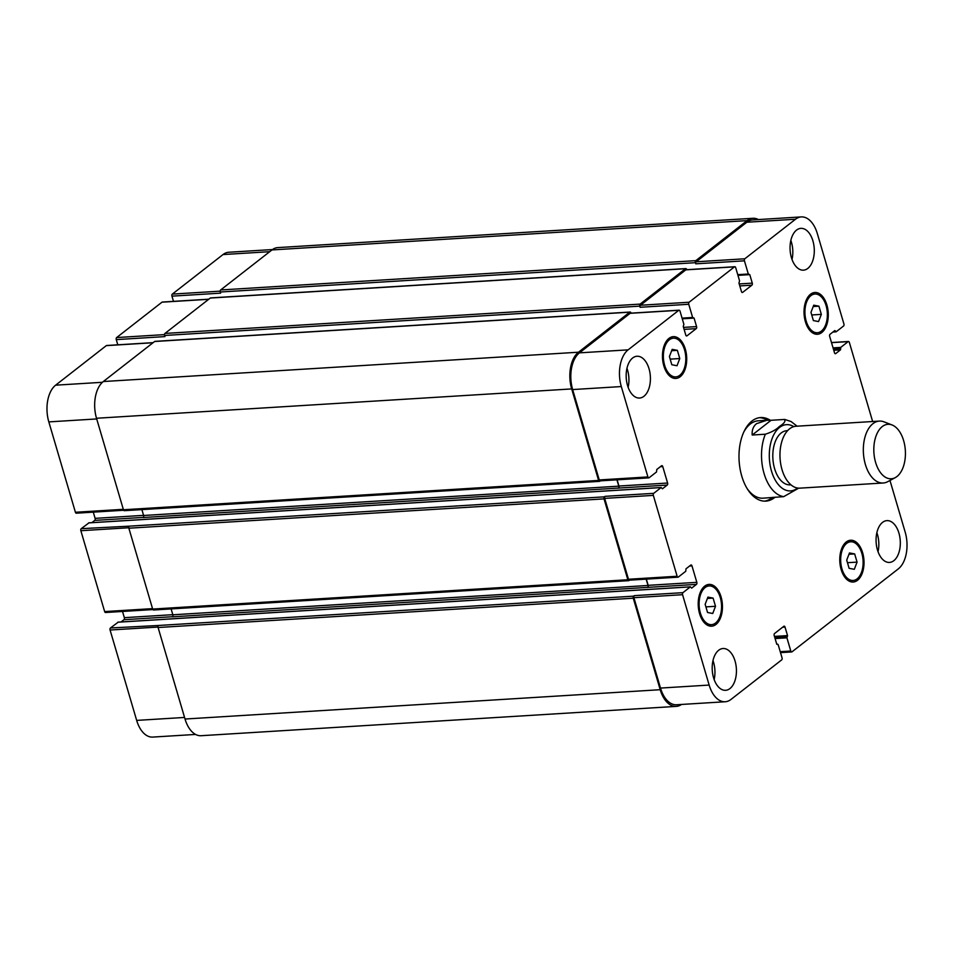 <?xml version="1.0" encoding="UTF-8"?>
<svg xmlns="http://www.w3.org/2000/svg" width="954" height="954" viewBox="0 0 954 954"><rect width="100%" height="100%" fill="white"/><g stroke="black" fill="none" stroke-linecap="round" stroke-linejoin="round"><path stroke-width="1.43" d="M764.559 501.148A41.869 24.172 86.5 0 0 772.299 497.547M767.445 420.237A41.869 24.172 86.5 0 0 759.408 417.685M752.193 435.024L771.082 420.285L784.224 419.474C785.977 421.012 784.319 423.385 779.263 426.569C776.317 429.622 771.679 432.174 765.335 434.213L752.193 435.024C751.812 430.063 753.278 426.271 756.594 423.636L766.861 420.273L758.323 420.797A38.768 22.371 86.5 0 0 750.273 424.017A38.768 22.371 86.5 0 0 743.81 432.007M747.316 488.842A38.768 22.371 86.5 0 0 763.105 498.179L783.711 496.64L798.701 488.15M775.101 497.177A41.869 24.172 -93.5 0 1 765.823 501.124A41.869 24.172 -93.5 0 1 740.03 468.629A41.869 24.172 -93.5 0 1 751.967 421.024A41.869 24.172 -93.5 0 1 760.66 417.554A41.869 24.172 -93.5 0 1 770.212 420.237M773.086 497.296L771.643 497.654M784.224 419.474L784.868 419.486M766.861 420.273L771.082 420.285M787.599 430.648L786.847 430.695A27.129 15.669 86.5 0 0 781.207 432.949A27.129 15.669 86.5 0 0 773.479 463.799A27.129 15.669 86.5 0 0 790.186 484.859L790.949 484.811M892.038 424.959L884.036 421.859A31.017 17.899 86.5 0 0 879.373 421.096L796.018 426.247A31.017 17.899 86.5 0 0 789.578 428.823A31.017 17.899 86.5 0 0 780.73 464.073A31.017 17.899 86.5 0 0 799.834 488.15L883.201 482.998A31.017 17.899 86.5 0 0 887.733 481.675L895.293 477.608A27.296 15.753 86.5 0 0 905.346 450.562A27.296 15.753 86.5 0 0 892.038 424.959A27.296 15.753 86.5 0 0 882.271 426.569A27.296 15.753 86.5 0 0 875.212 460.985A27.296 15.753 86.5 0 0 895.293 477.608M879.373 421.096A31.017 17.899 86.5 0 0 872.934 423.671A31.017 17.899 86.5 0 0 864.097 458.934A31.017 17.899 86.5 0 0 883.201 482.998M106.955 345.598A1.55 0.894 86.5 0 0 106.621 345.503A1.55 0.894 86.5 0 0 106.299 345.634L55.618 385.177A27.916 16.111 86.5 0 0 48.821 421.895L75.414 512.262A1.55 0.894 86.5 0 0 76.308 513.192A1.55 0.894 86.5 0 0 76.63 513.061M162.645 302.144A1.55 0.894 86.5 0 0 162.311 302.048A1.55 0.894 86.5 0 0 161.989 302.179L116.638 337.561A1.55 0.894 86.5 0 0 116.269 339.612L117.795 344.823M272.474 249.554L228.805 252.25A27.916 16.111 86.5 0 0 223.009 254.563L172.328 294.106A1.55 0.894 86.5 0 0 171.947 296.145L173.485 301.369M118.177 622.187L110.449 627.982A1.55 0.894 86.5 0 0 110.08 630.022L136.672 720.401A27.916 16.111 86.5 0 0 152.712 737.084L195.582 734.437M122.517 611.454L124.342 617.667A1.55 0.894 -93.5 0 1 123.96 619.706L121.086 621.96M88.949 522.875L81.221 528.671A1.55 0.894 86.5 0 0 80.851 530.71L104.654 611.586A1.55 0.894 86.5 0 0 105.536 612.504A1.55 0.894 86.5 0 0 105.858 612.373M93.289 512.143L95.114 518.356A1.55 0.894 -93.5 0 1 94.732 520.395L91.858 522.649M857.074 562.121L854.307 569.311L849.12 568.322L846.711 560.129L849.489 552.938L854.665 553.928L857.074 562.121L847.474 562.705M854.665 553.928L848.965 554.274M821.334 314.367L818.556 321.57L813.38 320.568L810.972 312.375L813.738 305.185L818.926 306.174L821.334 314.367L811.723 314.963M818.926 306.174L813.225 306.52M679.773 358.537L677.006 365.74L671.819 364.75L669.41 356.557L672.176 349.355L677.364 350.345L679.773 358.537L670.161 359.133M677.364 350.345L671.664 350.702M715.512 606.291L712.745 613.494L707.558 612.492L705.149 604.311L707.928 597.109L713.103 598.098L715.512 606.291L705.912 606.887M713.103 598.098L707.403 598.444M679.808 375.28A19.378 11.186 86.5 0 0 685.33 353.242A19.378 11.186 86.5 0 0 673.393 338.193A19.378 11.186 86.5 0 0 663.424 358.239A19.378 11.186 86.5 0 0 675.778 376.89A19.378 11.186 86.5 0 0 679.808 375.28M680.226 376.699A20.928 12.08 -93.5 0 1 675.873 378.44A20.928 12.08 -93.5 0 1 662.529 358.287A20.928 12.08 -93.5 0 1 673.297 336.655A20.928 12.08 -93.5 0 1 686.2 352.897A20.928 12.08 -93.5 0 1 680.226 376.699M715.548 623.034A19.378 11.186 86.5 0 0 721.081 600.996A19.378 11.186 86.5 0 0 709.144 585.947A19.378 11.186 86.5 0 0 699.163 605.993A19.378 11.186 86.5 0 0 711.529 624.643A19.378 11.186 86.5 0 0 715.548 623.034M715.977 624.453A20.928 12.08 -93.5 0 1 711.624 626.194A20.928 12.08 -93.5 0 1 698.268 606.04A20.928 12.08 -93.5 0 1 709.049 584.408A20.928 12.08 -93.5 0 1 721.939 600.65A20.928 12.08 -93.5 0 1 715.977 624.453M857.109 578.863A19.378 11.186 86.5 0 0 862.643 556.826A19.378 11.186 86.5 0 0 850.706 541.777A19.378 11.186 86.5 0 0 840.724 561.811A19.378 11.186 86.5 0 0 853.091 580.473A19.378 11.186 86.5 0 0 857.109 578.863M857.527 580.282A20.928 12.08 -93.5 0 1 853.186 582.023A20.928 12.08 -93.5 0 1 839.83 561.87A20.928 12.08 -93.5 0 1 850.61 540.238A20.928 12.08 -93.5 0 1 863.501 556.48A20.928 12.08 -93.5 0 1 857.527 580.282M821.37 331.11A19.378 11.186 86.5 0 0 826.891 309.072A19.378 11.186 86.5 0 0 814.954 294.023A19.378 11.186 86.5 0 0 804.985 314.057A19.378 11.186 86.5 0 0 817.339 332.719A19.378 11.186 86.5 0 0 821.37 331.11M821.788 332.529A20.928 12.08 -93.5 0 1 817.435 334.27A20.928 12.08 -93.5 0 1 804.091 314.116A20.928 12.08 -93.5 0 1 814.859 292.484A20.928 12.08 -93.5 0 1 827.762 308.726A20.928 12.08 -93.5 0 1 821.788 332.529M872.636 421.513L849.346 342.414A1.55 0.894 86.5 0 0 848.464 341.496A1.55 0.894 86.5 0 0 848.142 341.627L840.736 347.399L840.486 349.856L835.716 353.588A1.55 0.894 -93.5 0 1 835.394 353.719A1.55 0.894 -93.5 0 1 834.5 352.789L829.658 336.333A1.55 0.894 -93.5 0 1 830.04 334.294L834.81 330.561L836.145 331.789L843.551 326.018A1.55 0.894 86.5 0 0 843.92 323.978L817.328 233.599A27.916 16.111 86.5 0 0 801.288 216.916A27.916 16.111 86.5 0 0 795.493 219.241L744.812 258.784A1.55 0.894 86.5 0 0 744.43 260.824L748.318 274.013L749.772 274.633L752.277 283.135A1.55 0.894 -93.5 0 1 751.895 285.174L742.665 292.377A1.55 0.894 -93.5 0 1 742.343 292.508A1.55 0.894 -93.5 0 1 741.461 291.578L738.956 283.076L739.565 280.846L735.689 267.645A1.55 0.894 86.5 0 0 734.795 266.726A1.55 0.894 86.5 0 0 734.473 266.858L689.122 302.239A1.55 0.894 86.5 0 0 688.752 304.278L692.628 317.467L694.083 318.087L696.587 326.59A1.55 0.894 -93.5 0 1 696.205 328.629L686.987 335.832A1.55 0.894 -93.5 0 1 686.665 335.963A1.55 0.894 -93.5 0 1 685.771 335.033L683.267 326.53L683.875 324.3L679.999 311.099A1.55 0.894 86.5 0 0 679.105 310.181A1.55 0.894 86.5 0 0 678.783 310.312L628.114 349.856A27.916 16.111 86.5 0 0 621.304 386.561L647.909 476.94A1.55 0.894 86.5 0 0 648.792 477.871A1.55 0.894 86.5 0 0 649.114 477.739L656.519 471.968L656.769 469.499L661.539 465.779A1.55 0.894 -93.5 0 1 661.861 465.647A1.55 0.894 -93.5 0 1 662.756 466.566L667.597 483.034A1.55 0.894 -93.5 0 1 667.216 485.073L662.446 488.794L661.11 487.566L653.705 493.337A1.55 0.894 86.5 0 0 653.335 495.376L677.137 576.252A1.55 0.894 86.5 0 0 678.02 577.182A1.55 0.894 86.5 0 0 678.342 577.051L685.747 571.279L685.998 568.811L690.768 565.09A1.55 0.894 -93.5 0 1 691.09 564.959A1.55 0.894 -93.5 0 1 691.984 565.889L696.825 582.345A1.55 0.894 -93.5 0 1 696.444 584.385L691.674 588.105L690.338 586.877L682.945 592.661A1.55 0.894 86.5 0 0 682.563 594.7L709.156 685.067A27.916 16.111 86.5 0 0 725.195 701.75A27.916 16.111 86.5 0 0 730.991 699.437L781.672 659.894A1.55 0.894 86.5 0 0 782.053 657.855L778.166 644.654L776.711 644.045L774.207 635.531A1.55 0.894 -93.5 0 1 774.588 633.492L783.818 626.289A1.55 0.894 -93.5 0 1 784.14 626.158A1.55 0.894 -93.5 0 1 785.023 627.088L787.539 635.602L786.919 637.821L790.794 651.022A1.55 0.894 86.5 0 0 791.689 651.952A1.55 0.894 86.5 0 0 792.011 651.82L898.382 568.822A27.916 16.111 86.5 0 0 905.179 532.105L889.975 480.47M807.811 268.42A20.928 12.08 -93.5 0 1 803.459 270.161A20.928 12.08 -93.5 0 1 790.115 250.008A20.928 12.08 -93.5 0 1 800.883 228.364A20.928 12.08 -93.5 0 1 813.774 244.618A20.928 12.08 -93.5 0 1 807.811 268.42M643.926 396.304A20.928 12.08 -93.5 0 1 639.585 398.033A20.928 12.08 -93.5 0 1 626.229 377.891A20.928 12.08 -93.5 0 1 637.01 356.247A20.928 12.08 -93.5 0 1 649.901 372.501A20.928 12.08 -93.5 0 1 643.926 396.304M729.953 688.561A20.928 12.08 -93.5 0 1 725.6 690.302A20.928 12.08 -93.5 0 1 712.256 670.149A20.928 12.08 -93.5 0 1 723.025 648.517A20.928 12.08 -93.5 0 1 735.916 664.759A20.928 12.08 -93.5 0 1 729.953 688.561M893.826 560.678A20.928 12.08 -93.5 0 1 889.486 562.419A20.928 12.08 -93.5 0 1 876.13 542.266A20.928 12.08 -93.5 0 1 886.898 520.634A20.928 12.08 -93.5 0 1 899.801 536.875A20.928 12.08 -93.5 0 1 893.826 560.678M792.023 259.428A20.928 12.08 86.5 0 0 790.842 240.432M628.137 387.312A20.928 12.08 86.5 0 0 626.969 368.304M714.152 679.57A20.928 12.08 86.5 0 0 712.984 660.573M878.038 551.686A20.928 12.08 86.5 0 0 876.857 532.69M600.46 480.744A1.55 0.894 -93.5 0 1 600.138 480.864A1.55 0.894 -93.5 0 1 599.243 479.945L572.65 389.566A27.916 16.111 -93.5 0 1 579.46 352.849L630.129 313.306A1.55 0.894 -93.5 0 1 630.451 313.186A1.55 0.894 -93.5 0 1 630.785 313.27M141.884 509.603L143.613 515.482A1.55 0.894 -93.5 0 1 143.231 517.521L618.562 488.066A1.55 0.894 86.5 0 0 618.943 486.027L617.119 479.814M629.688 580.056A1.55 0.894 -93.5 0 1 629.366 580.175A1.55 0.894 -93.5 0 1 628.483 579.257L604.681 498.382A1.55 0.894 -93.5 0 1 605.051 496.342L653.705 493.337M171.112 608.914L172.841 614.793A1.55 0.894 -93.5 0 1 172.459 616.833L647.79 587.378A1.55 0.894 86.5 0 0 648.171 585.339L646.347 579.138M725.195 701.75L676.541 704.756A27.916 16.111 -93.5 0 1 660.502 688.072L633.909 597.693A1.55 0.894 -93.5 0 1 634.279 595.654L682.945 592.661M695.442 262.684A1.55 0.894 -93.5 0 1 695.824 260.645L747.137 220.612A27.916 16.111 -93.5 0 1 752.933 218.287L277.757 247.611A27.916 16.111 86.5 0 0 271.962 249.936L220.648 289.968A1.55 0.894 86.5 0 0 220.267 292.007L695.442 262.684L695.776 263.829A1.55 0.894 -93.5 0 1 696.158 261.79L746.839 222.234A27.916 16.111 -93.5 0 1 752.634 219.921L801.288 216.916M210.965 298.006A1.55 0.894 86.5 0 0 210.631 297.91A1.55 0.894 86.5 0 0 210.309 298.042L164.959 333.435A1.55 0.894 86.5 0 0 164.589 335.474L639.764 306.139L640.098 307.283A1.55 0.894 -93.5 0 1 640.468 305.244L685.819 269.851A1.55 0.894 -93.5 0 1 686.141 269.732A1.55 0.894 -93.5 0 1 686.475 269.815M681.526 704.446A27.916 16.111 -93.5 0 1 676.243 706.389A27.916 16.111 -93.5 0 1 660.204 689.706L633.265 598.194A1.55 0.894 -93.5 0 1 633.647 596.155L634.279 595.654M647.635 587.509A1.55 0.894 86.5 0 0 648.016 585.47L646.156 579.15M629.545 580.175L629.056 580.545A1.55 0.894 -93.5 0 1 628.734 580.676A1.55 0.894 -93.5 0 1 627.839 579.746L604.037 498.882A1.55 0.894 -93.5 0 1 604.419 496.843L605.051 496.342M618.407 488.198A1.55 0.894 86.5 0 0 618.788 486.158L616.928 479.826M600.316 480.852L599.827 481.233A1.55 0.894 -93.5 0 1 599.506 481.365A1.55 0.894 -93.5 0 1 598.611 480.434L571.684 388.922A27.916 16.111 -93.5 0 1 578.482 352.217L629.795 312.173A1.55 0.894 -93.5 0 1 630.117 312.041A1.55 0.894 -93.5 0 1 631.011 312.972L631.059 313.139M639.764 306.139A1.55 0.894 -93.5 0 1 640.134 304.099L685.485 268.718A1.55 0.894 -93.5 0 1 685.807 268.587A1.55 0.894 -93.5 0 1 686.701 269.517L686.749 269.684M752.933 218.287A27.916 16.111 -93.5 0 1 758.418 219.563M220.267 292.007L220.601 293.152L171.947 296.145M164.589 335.474L164.923 336.607L116.269 339.612M155.275 341.46A1.55 0.894 86.5 0 0 154.942 341.365A1.55 0.894 86.5 0 0 154.62 341.496L103.306 381.54A27.916 16.111 86.5 0 0 96.509 418.257L123.436 509.758A1.55 0.894 86.5 0 0 124.33 510.688A1.55 0.894 86.5 0 0 124.652 510.557M81.221 528.671L129.243 526.167A1.55 0.894 86.5 0 0 128.862 528.206L152.664 609.069A1.55 0.894 86.5 0 0 153.558 610A1.55 0.894 86.5 0 0 153.88 609.868M110.449 627.982L158.471 625.478A1.55 0.894 86.5 0 0 158.09 627.517L185.028 719.03A27.916 16.111 86.5 0 0 201.067 735.713L676.243 706.389M793.788 426.629A33.187 19.152 86.5 0 0 779.585 427.416A33.187 19.152 86.5 0 0 769.818 463.215A33.187 19.152 86.5 0 0 788.29 490.809A33.187 19.152 86.5 0 0 797.58 488.043M765.335 434.213A38.768 22.371 86.5 0 0 764.082 473.578A38.768 22.371 86.5 0 0 783.711 496.64M579.46 352.849L628.114 349.856M572.65 389.566L621.304 386.561M599.243 479.945L647.909 476.94M660.323 466.721L662.756 466.566M618.943 486.027L667.597 483.034M618.562 488.066L667.216 485.073M604.681 498.382L653.335 495.376M628.483 579.257L677.137 576.252M689.551 566.032L691.984 565.889M648.171 585.339L696.825 582.345M647.79 587.378L696.444 584.385M633.909 597.693L682.563 594.7M660.502 688.072L709.156 685.067M782.602 627.243L785.023 627.088M780.229 651.677L790.794 651.022M831.518 342.653L848.142 341.627M835.06 353.624L835.716 353.588M746.839 222.234L795.493 219.241M696.158 261.79L744.812 258.784M695.776 263.829L744.43 260.824M739.791 285.926L751.895 285.174M739.207 283.946L752.277 283.135M742.009 292.425L742.665 292.377M685.819 269.851L734.473 266.858M640.468 305.244L689.122 302.239M640.098 307.283L688.752 304.278M684.101 329.38L696.205 328.629M683.517 327.401L696.587 326.59M686.32 335.88L686.987 335.832M630.129 313.306L678.783 310.312M96.712 418.937L48.821 421.895M102.424 382.292L55.618 385.177M123.304 509.317L75.414 512.262M143.577 515.363L95.114 518.356M143.362 517.402L94.732 520.395M128.778 527.753L80.851 530.71M152.533 608.628L104.654 611.586M172.805 614.674L124.342 617.667M172.591 616.713L123.96 619.706M158.006 627.064L110.08 630.022M184.563 717.444L136.672 720.401M269.72 251.689L223.009 254.563M220.171 291.161L172.328 294.106M208.699 299.294L161.989 302.179M164.482 334.615L116.638 337.561M153.01 342.748L106.299 345.634M774.803 637.57L787.11 636.807M786.919 637.821L775.101 638.56M774.755 637.391L787.348 636.616M774.469 636.401L787.539 635.602M776.83 644.296L777.558 644.26M185.028 719.03L660.204 689.706M158.09 627.517L633.265 598.194M158.471 625.478L633.647 596.155M117.855 622.211L690.338 586.877M172.841 614.793L648.016 585.47M152.664 609.069L627.839 579.746M128.862 528.206L604.037 498.882M129.243 526.167L604.419 496.843M88.627 522.899L661.11 487.566M143.613 515.482L618.788 486.158M123.436 509.758L598.611 480.434M96.509 418.257L571.684 388.922M103.306 381.54L578.482 352.217M154.62 341.496L629.795 312.173M682.265 318.815L694.083 318.087M682.193 318.553L692.914 317.885M682.062 318.123L692.628 317.467M164.959 333.435L640.134 304.099M210.309 298.042L685.485 268.718M737.955 275.36L749.772 274.633M737.871 275.098L748.592 274.43M737.752 274.669L748.318 274.013M220.648 289.968L695.824 260.645M271.962 249.936L747.137 220.612M832.985 331.98L835.823 331.813M833.593 331.515L835.537 331.384M834.201 331.038L835.418 330.966M833.76 350.273L840.486 349.856M833.474 349.283L840.677 348.842M833.343 348.854L840.546 348.413M833.057 347.864L840.736 347.399M797.091 426.176L791.104 421.549L784.88 419.486M673.393 338.193L668.837 338.479M675.778 376.89L671.222 377.176M709.144 585.947L704.589 586.233M711.529 624.643L706.974 624.93M850.706 541.777L846.15 542.063M853.091 580.473L848.535 580.747M814.954 294.023L810.399 294.309M817.339 332.719L812.784 332.994M648.792 477.871L600.138 480.864M678.02 577.182L629.366 580.175M791.689 651.952L780.515 652.631M848.464 341.496L831.483 342.546M734.795 266.726L686.141 269.732M679.105 310.181L630.451 313.186M123.662 510.271L76.308 513.192M152.902 609.582L105.536 612.504M208.854 299.186L162.311 302.048M153.165 342.641L106.621 345.503M776.794 644.248L777.725 644.188M118.01 622.151L690.493 586.817M153.558 610L628.734 580.676M88.782 522.84L661.265 487.506M124.33 510.688L599.506 481.365M154.942 341.365L630.117 312.041M682.205 318.6L693.081 317.932M210.631 297.91L685.807 268.587M737.895 275.146L748.759 274.478M832.914 332.04L835.99 331.849"/></g></svg>
